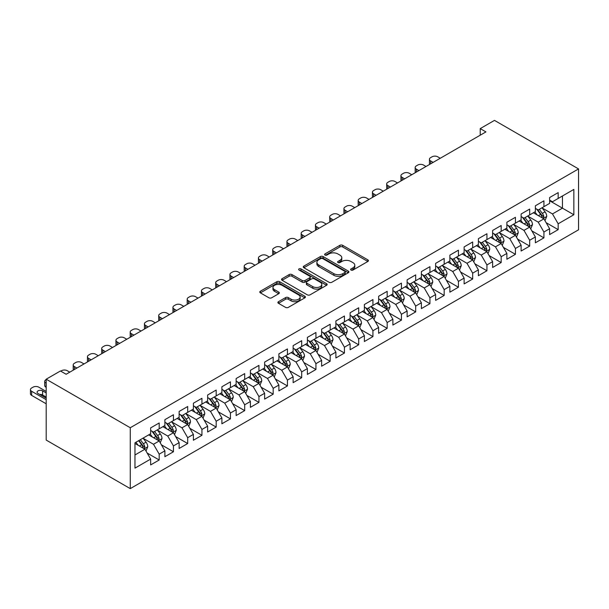 <?xml version="1.0" encoding="UTF-8"?>
<svg xmlns="http://www.w3.org/2000/svg" width="609" height="609" viewBox="0 0 609 609"><rect width="100%" height="100%" fill="white"/><g stroke="black" fill="none" stroke-linecap="round" stroke-linejoin="round"><path stroke-width="0.91" d="M351.028 270.053A1.385 0.799 0 0 0 352.984 270.053L367.844 261.474A1.979 1.142 0 0 0 368.422 260.667A1.979 1.142 0 0 0 367.844 259.86L342.669 245.32A1.979 1.142 0 0 0 339.875 245.32L325.016 253.9A1.385 0.799 0 0 0 324.605 254.471A1.385 0.799 0 0 0 325.016 255.034A1.385 0.799 0 0 0 326.972 255.034L328.89 253.923A6.326 3.654 0 0 1 337.843 253.923L339.944 255.133A6.326 3.654 0 0 1 341.794 257.721A6.326 3.654 0 0 1 339.944 260.302L338.018 261.413A1.385 0.799 0 0 0 337.614 261.977A1.385 0.799 0 0 0 338.018 262.54A1.385 0.799 0 0 0 339.974 262.54L341.9 261.436A6.326 3.654 0 0 1 350.853 261.436L352.954 262.646A6.326 3.654 0 0 1 354.803 265.227A6.326 3.654 0 0 1 352.954 267.815L351.028 268.919A1.385 0.799 0 0 0 350.624 269.49A1.385 0.799 0 0 0 351.028 270.053L351.028 268.919M278.473 301.691A1.979 1.142 0 0 0 277.894 302.498A1.979 1.142 0 0 0 278.473 303.305L285.537 307.378A1.979 1.142 0 0 0 288.331 307.378L304.835 297.854A1.979 1.142 0 0 0 305.413 297.047A1.979 1.142 0 0 0 304.835 296.24L279.66 281.701A1.979 1.142 0 0 0 276.867 281.701L260.355 291.231A1.979 1.142 0 0 0 259.777 292.038A1.979 1.142 0 0 0 260.355 292.845L268.889 297.771A1.979 1.142 0 0 0 271.69 297.771L278.755 293.69A1.979 1.142 0 0 0 279.333 292.883A1.979 1.142 0 0 0 278.755 292.076L274.522 289.633A5.291 3.053 0 0 1 272.969 287.478A5.291 3.053 0 0 1 276.235 284.654A5.291 3.053 0 0 1 282.005 285.317L298.577 294.885A5.291 3.053 0 0 1 300.13 297.047A5.291 3.053 0 0 1 296.857 299.864A5.291 3.053 0 0 1 291.094 299.202L288.331 297.611A1.979 1.142 0 0 0 285.537 297.611L278.473 301.691L278.473 303.305M46.193 379.201L130.265 427.739L130.265 488.616L46.193 440.079L46.193 379.201L60.443 370.972L66.145 374.261L485.929 131.902L480.227 128.613L480.227 135.19M480.227 128.613L494.478 120.384L578.55 168.921L130.265 427.739M329.035 282.264A1.979 1.142 0 0 0 331.829 282.264L348.333 272.741A1.979 1.142 0 0 0 348.911 271.934A1.979 1.142 0 0 0 348.333 271.127L323.158 256.587A1.979 1.142 0 0 0 320.364 256.587L303.861 266.118A1.979 1.142 0 0 0 303.274 266.925A1.979 1.142 0 0 0 303.861 267.732L329.035 282.264M299.582 270.35A1.385 0.799 0 0 1 300.991 270.548L300.991 268.904L326.584 283.68A1.979 1.142 0 0 1 327.162 284.487A1.979 1.142 0 0 1 326.584 285.294L310.08 294.825A1.979 1.142 0 0 1 307.286 294.825L282.112 280.285L289.168 276.242L289.168 274.598L282.112 278.671A1.979 1.142 0 0 0 281.525 279.478A1.979 1.142 0 0 0 282.112 280.285L282.112 278.671M289.168 276.242A1.979 1.142 0 0 1 291.97 276.242L291.97 274.598A1.979 1.142 0 0 0 289.168 274.598M291.97 274.598L302.178 280.49A1.979 1.142 0 0 0 304.98 280.49L309.661 277.788A1.979 1.142 0 0 0 310.24 276.981A1.979 1.142 0 0 0 309.661 276.166L299.034 270.031A1.385 0.799 0 0 1 298.623 269.467A1.385 0.799 0 0 1 299.483 268.729A1.385 0.799 0 0 1 300.991 268.904M130.265 488.616L578.55 229.799L578.55 168.921M549.622 200.757L562.45 208.164L562.45 195.991L573.845 189.407L558.171 198.458L558.171 192.611L549.622 197.552L549.622 203.391L543.921 206.679L543.921 200.841L535.372 205.781L535.372 211.62L529.678 214.908L529.678 209.07L521.121 214.003L521.121 219.849L515.427 223.138L515.427 217.299L506.878 222.232L506.878 228.071L501.177 231.367L501.177 225.52L492.628 230.461L492.628 236.3L486.926 239.588L486.926 233.749L478.377 238.682L478.377 244.529L472.675 247.817L472.675 241.979L464.127 246.911L464.127 252.75L458.425 256.046L458.425 250.2L449.876 255.141L449.876 260.979L444.182 264.268L444.182 258.429L435.625 263.362L435.625 269.208L429.931 272.497L429.931 266.658L421.382 271.591L421.382 277.43L415.681 280.726L415.681 274.88L407.132 279.82L407.132 285.659L401.43 288.948L401.43 283.109L392.881 288.049L392.881 293.888L387.179 297.177L387.179 291.338L378.631 296.271L378.631 302.117L372.929 305.406L372.929 299.567L364.38 304.5L364.38 310.339L358.686 313.635L358.686 307.789L350.129 312.729L350.129 318.568L344.435 321.856L344.435 316.018L335.886 320.951L335.886 326.797L330.185 330.086L330.185 324.247L321.636 329.18L321.636 335.019L315.934 338.315L315.934 332.468L307.385 337.409L307.385 343.248L301.683 346.536L301.683 340.697L293.135 345.63L293.135 351.477L287.433 354.765L287.433 348.927L278.884 353.859L278.884 359.698L273.182 362.994L273.182 357.148L264.633 362.089L264.633 367.927L258.939 371.216L258.939 365.377L250.39 370.318L250.39 376.156L244.689 379.445L244.689 373.606L236.14 378.539L236.14 384.386L230.438 387.674L230.438 381.835L221.889 386.768L221.889 392.607L216.187 395.903L216.187 390.057L207.639 394.997L207.639 400.836L201.937 404.125L201.937 398.286L193.388 403.219L193.388 409.065L187.686 412.354L187.686 406.515L179.137 411.448L179.137 417.287L173.443 420.583L173.443 414.737L164.894 419.677L164.894 425.516L159.193 428.805L159.193 422.966L150.644 427.899L150.644 433.745L134.97 442.789L134.97 468.131L150.644 459.079L144.942 449.206L134.97 443.451M573.845 189.407L573.845 214.749L558.171 223.792L552.477 213.926L542.139 207.958M546.136 222.688L558.171 229.639L558.171 223.792M558.171 229.639L549.622 234.572L549.622 228.733L543.921 232.021L538.227 222.148L527.896 216.187M531.885 230.91L543.921 237.86L543.921 232.021M543.921 237.86L535.372 242.801L535.372 236.962L529.678 240.251L523.976 230.377L513.646 224.409M517.635 239.139L529.678 246.089L529.678 240.251M529.678 246.089L521.121 251.03L521.121 245.183L515.427 248.472L509.725 238.606L499.395 232.638M503.384 247.368L515.427 254.318L515.427 248.472M515.427 254.318L506.878 259.251L506.878 253.413L501.177 256.701L495.475 246.828L485.145 240.867M489.134 255.59L501.177 262.54L501.177 256.701M501.177 262.54L492.628 267.48L492.628 261.642L486.926 264.93L481.224 255.057L470.894 249.096M474.883 263.819L486.926 270.769L486.926 264.93M486.926 270.769L478.377 275.71L478.377 269.863L472.675 273.159L466.974 263.286L456.643 257.318M460.64 272.048L472.675 278.998L472.675 273.159M472.675 278.998L464.127 283.931L464.127 278.092L458.425 281.381L452.731 271.507L442.4 265.547M446.389 280.269L458.425 287.227L458.425 281.381M458.425 287.227L449.876 292.16L449.876 286.321L444.182 289.61L438.48 279.737L428.15 273.776M432.139 288.499L444.182 295.449L444.182 289.61M444.182 295.449L435.625 300.389L435.625 294.543L429.931 297.839L424.229 287.966L413.899 281.997M417.888 296.728L429.931 303.678L429.931 297.839M429.931 303.678L421.382 308.611L421.382 302.772L415.681 306.061L409.979 296.195L399.649 290.227M403.638 304.949L415.681 311.907L415.681 306.061M415.681 311.907L407.132 316.84L407.132 311.001L401.43 314.29L395.728 304.416L385.398 298.456M389.387 313.178L401.43 320.128L401.43 314.29M401.43 320.128L392.881 325.069L392.881 319.223L387.179 322.519L381.478 312.645L371.147 306.677M375.144 321.407L387.179 328.358L387.179 322.519M387.179 328.358L378.631 333.29L378.631 327.452L372.929 330.74L367.235 320.874L356.904 314.906M360.893 329.636L372.929 336.587L372.929 330.74M372.929 336.587L364.38 341.52L364.38 335.681L358.686 338.969L352.984 329.096L342.654 323.135M346.643 337.858L358.686 344.808L358.686 338.969M358.686 344.808L350.129 349.749L350.129 343.91L344.435 347.199L338.733 337.325L328.403 331.357M332.392 346.087L344.435 353.037L344.435 347.199M344.435 353.037L335.886 357.978L335.886 352.131L330.185 355.428L324.483 345.554L314.153 339.586M318.142 354.316L330.185 361.266L330.185 355.428M330.185 361.266L321.636 366.199L321.636 360.361L315.934 363.649L310.232 353.776L299.902 347.815M303.891 362.538L315.934 369.496L315.934 363.649M315.934 369.496L307.385 374.428L307.385 368.59L301.683 371.878L295.982 362.005L285.651 356.044M289.64 370.767L301.683 377.717L301.683 371.878M301.683 377.717L293.135 382.658L293.135 376.811L287.433 380.107L281.739 370.234L271.401 364.266M275.397 378.996L287.433 385.946L287.433 380.107M287.433 385.946L278.884 390.879L278.884 385.04L273.182 388.329L267.488 378.455L257.158 372.495M261.147 387.217L273.182 394.175L273.182 388.329M273.182 394.175L264.633 399.108L264.633 393.269L258.939 396.558L253.237 386.685L242.907 380.724M246.896 395.447L258.939 402.397L258.939 396.558M258.939 402.397L250.39 407.337L250.39 401.491L244.689 404.787L238.987 394.914L228.657 388.945M232.646 403.676L244.689 410.626L244.689 404.787M244.689 410.626L236.14 415.559L236.14 409.72L230.438 413.009L224.736 403.143L214.406 397.175M218.395 411.905L230.438 418.855L230.438 413.009M230.438 418.855L221.889 423.788L221.889 417.949L216.187 421.238L210.486 411.364L200.155 405.404M204.144 420.126L216.187 427.076L216.187 421.238M216.187 427.076L207.639 432.017L207.639 426.178L201.937 429.467L196.243 419.593L185.905 413.625M189.901 428.355L201.937 435.306L201.937 429.467M201.937 435.306L193.388 440.246L193.388 434.4L187.686 437.688L181.992 427.822L171.662 421.854M175.651 436.584L187.686 443.535L187.686 437.688M187.686 443.535L179.137 448.468L179.137 442.629L173.443 445.917L167.741 436.044L157.411 430.083M161.4 444.806L173.443 451.764L173.443 445.917M173.443 451.764L164.894 456.697L164.894 450.858L159.193 454.147L153.491 444.273L143.161 438.313M147.15 453.035L159.193 459.985L159.193 454.147M159.193 459.985L150.644 464.926L150.644 459.079M150.644 430.449L153.491 432.101L159.193 428.805M134.97 454.969L144.942 449.206M164.894 422.227L167.741 423.872L173.443 420.583M153.491 444.273L159.193 440.985L148.649 434.895M164.894 450.858L159.193 440.985M179.137 413.998L181.992 415.642L187.686 412.354M167.741 436.044L173.443 432.755L162.892 426.665M179.137 442.629L173.443 432.755M193.388 405.769L196.243 407.421L201.937 404.125M181.992 427.822L187.686 424.526L177.143 418.444M193.388 434.4L187.686 424.526M207.639 397.548L210.486 399.192L216.187 395.903M196.243 419.593L201.937 416.305L191.393 410.215M207.639 426.178L201.937 416.305M221.889 389.318L224.736 390.963L230.438 387.674M210.486 411.364L216.187 408.076L205.644 401.986M221.889 417.949L216.187 408.076M236.14 381.089L238.987 382.734L244.689 379.445M224.736 403.143L230.438 399.847L219.895 393.764M236.14 409.72L230.438 399.847M250.39 372.868L253.237 374.512L258.939 371.216M238.987 394.914L244.689 391.625L234.145 385.535M250.39 401.491L244.689 391.625M264.633 364.639L267.488 366.283L273.182 362.994M253.237 386.685L258.939 383.396L248.388 377.306M264.633 393.269L258.939 383.396M278.884 356.41L281.739 358.054L287.433 354.765M267.488 378.455L273.182 375.167L262.639 369.077M278.884 385.04L273.182 375.167M293.135 348.181L295.982 349.832L301.683 346.536M281.739 370.234L287.433 366.938L276.889 360.855M293.135 376.811L287.433 366.938M307.385 339.959L310.232 341.603L315.934 338.315M295.982 362.005L301.683 358.716L291.14 352.626M307.385 368.59L301.683 358.716M321.636 331.73L324.483 333.374L330.185 330.086M310.232 353.776L315.934 350.487L305.391 344.397M321.636 360.361L315.934 350.487M335.886 323.501L338.733 325.153L344.435 321.856M324.483 345.554L330.185 342.258L319.641 336.176M335.886 352.131L330.185 342.258M350.129 315.279L352.984 316.924L358.686 313.635M338.733 337.325L344.435 334.036L333.884 327.947M350.129 343.91L344.435 334.036M364.38 307.05L367.235 308.694L372.929 305.406M352.984 329.096L358.686 325.807L348.135 319.717M364.38 335.681L358.686 325.807M378.631 298.821L381.478 300.465L387.179 297.177M367.235 320.874L372.929 317.578L362.385 311.496M378.631 327.452L372.929 317.578M392.881 290.6L395.728 292.244L401.43 288.948M381.478 312.645L387.179 309.357L376.636 303.267M392.881 319.223L387.179 309.357M407.132 282.37L409.979 284.015L415.681 280.726M395.728 304.416L401.43 301.128L390.887 295.038M407.132 311.001L401.43 301.128M421.382 274.141L424.229 275.786L429.931 272.497M409.979 296.195L415.681 292.899L405.137 286.809M421.382 302.772L415.681 292.899M435.625 265.92L438.48 267.564L444.182 264.268M424.229 287.966L429.931 284.677L419.388 278.587M435.625 294.543L429.931 284.677M449.876 257.691L452.731 259.335L458.425 256.046M438.48 279.737L444.182 276.448L433.631 270.358M449.876 286.321L444.182 276.448M464.127 249.462L466.974 251.106L472.675 247.817M452.731 271.507L458.425 268.219L447.881 262.129M464.127 278.092L458.425 268.219M478.377 241.233L481.224 242.884L486.926 239.588M466.974 263.286L472.675 259.99L462.132 253.907M478.377 269.863L472.675 259.99M492.628 233.011L495.475 234.655L501.177 231.367M481.224 255.057L486.926 251.768L476.383 245.678M492.628 261.642L486.926 251.768M506.878 224.782L509.725 226.426L515.427 223.138M495.475 246.828L501.177 243.539L490.633 237.449M506.878 253.413L501.177 243.539M521.121 216.553L523.976 218.197L529.678 214.908M509.725 238.606L515.427 235.31L504.884 229.228M521.121 245.183L515.427 235.31M535.372 208.331L538.227 209.976L543.921 206.679M523.976 230.377L529.678 227.088L519.127 220.998M535.372 236.962L529.678 227.088M549.622 200.102L552.477 201.746L558.171 198.458M538.227 222.148L543.921 218.859L533.377 212.769M549.622 228.733L543.921 218.859M552.477 213.926L562.45 208.164L573.845 214.749M351.583 270.251L352.954 269.46A6.326 3.654 0 0 0 354.803 266.871L354.803 265.227M341.794 257.721L341.794 259.365A6.326 3.654 0 0 1 339.944 261.946L338.574 262.738M367.844 259.86L367.844 261.474L342.669 246.965A1.979 1.142 0 0 0 339.875 246.965L325.564 255.232M348.31 272.756L323.158 258.231A1.979 1.142 0 0 0 320.364 258.231L303.883 267.747M344.839 272.497A1.385 0.799 0 0 0 345.242 271.934A1.385 0.799 0 0 0 344.839 271.363L322.74 258.604A1.385 0.799 0 0 0 320.783 258.604L318.751 259.777A6.326 3.654 0 0 0 316.901 262.365A6.326 3.654 0 0 0 318.751 264.945L333.861 273.669A6.326 3.654 0 0 0 342.814 273.669L344.839 272.497L344.839 274.141A1.385 0.799 0 0 0 345.242 273.578L345.242 271.934M316.901 262.365L316.901 264.009A6.326 3.654 0 0 0 318.751 266.59L318.751 264.945M344.839 274.141L342.814 275.314A6.326 3.654 0 0 1 333.861 275.314L318.751 266.59M291.97 276.242L302.178 282.134A1.979 1.142 0 0 0 304.98 282.134L309.661 279.432A1.979 1.142 0 0 0 310.24 278.625L310.24 276.981M300.991 270.548L326.561 285.309M312.775 286.611A5.291 3.053 0 0 0 318.537 287.273A5.291 3.053 0 0 0 321.803 284.449A5.291 3.053 0 0 0 320.258 282.287L314.419 278.914A1.979 1.142 0 0 0 311.618 278.914L306.936 281.624A1.979 1.142 0 0 0 306.357 282.431A1.979 1.142 0 0 0 306.936 283.238L312.775 286.611L312.775 288.255A5.291 3.053 0 0 0 318.537 288.917A5.291 3.053 0 0 0 321.803 286.093L321.803 284.449M306.357 282.431L306.357 284.076A1.979 1.142 0 0 0 306.936 284.883L306.936 283.238M312.775 288.255L306.936 284.883M300.13 297.047L300.13 298.692A5.291 3.053 0 0 1 296.857 301.508A5.291 3.053 0 0 1 291.094 300.854L288.331 299.255A1.979 1.142 0 0 0 285.537 299.255L278.496 303.32M272.969 287.478L272.969 289.123A5.291 3.053 0 0 0 274.522 291.277L274.522 289.633M278.724 293.705L274.522 291.277M304.812 297.87L279.66 283.345A1.979 1.142 0 0 0 276.867 283.345L260.386 292.86M544.979 220.686L546.745 216.378A5.344 3.083 -120 0 0 545.04 211.825L542.01 207.783M433.136 162.382L430.616 160.928A4.027 2.329 0 0 1 429.429 159.284A4.027 2.329 0 0 1 430.616 157.632L432.04 156.81A4.027 2.329 0 0 1 437.734 156.81L440.261 158.271M537.191 214.969L534.892 211.902M429.771 164.323A4.027 2.329 180 0 1 429.429 163.395L429.429 159.284M542.916 218.281L543.86 216.598A5.344 3.083 -120 0 0 542.33 213.394L539.308 209.351M537.58 209.603L541.317 214.589A2.718 1.568 60 0 1 541.812 215.419L543.86 216.598M536.636 209.062L540.625 214.376A5.344 3.083 60 0 1 542.155 217.588L542.261 217.9M530.728 228.915L532.494 224.599A5.344 3.083 -120 0 0 530.789 220.055L527.767 216.012M418.885 170.611L416.366 169.15A4.027 2.329 0 0 1 415.186 167.505A4.027 2.329 0 0 1 416.366 165.861L417.789 165.039A4.027 2.329 0 0 1 423.491 165.039L426.011 166.493M522.941 223.198L520.642 220.123M415.521 172.553A4.027 2.329 180 0 1 415.186 171.624L415.186 167.505M528.665 226.502L529.609 224.828A5.344 3.083 -120 0 0 528.087 221.615L525.057 217.573M523.329 217.824L527.067 222.818A2.718 1.568 60 0 1 527.561 223.648L529.609 224.828M522.393 217.284L526.374 222.605A5.344 3.083 60 0 1 527.904 225.817L528.011 226.122M516.478 237.137L518.244 232.828A5.344 3.083 -120 0 0 516.539 228.284L513.516 224.241M404.635 178.833L402.115 177.379A4.027 2.329 0 0 1 400.935 175.735A4.027 2.329 0 0 1 402.115 174.09L403.539 173.268A4.027 2.329 0 0 1 409.24 173.268L411.76 174.722M508.69 231.428L506.391 228.352M401.27 180.782A4.027 2.329 180 0 1 400.935 179.845L400.935 175.735M514.422 234.731L515.366 233.057A5.344 3.083 -120 0 0 513.836 229.844L510.806 225.802M509.078 226.053L512.816 231.047A2.718 1.568 60 0 1 513.311 231.869L515.366 233.057M508.142 225.513L512.123 230.834A5.344 3.083 60 0 1 513.653 234.046L513.76 234.351M502.227 245.366L503.993 241.057A5.344 3.083 -120 0 0 502.296 236.505L499.266 232.463M390.384 187.062L387.864 185.608A4.027 2.329 0 0 1 386.685 183.964A4.027 2.329 0 0 1 387.864 182.319L389.288 181.49A4.027 2.329 0 0 1 394.99 181.49L397.51 182.951M494.439 239.649L492.141 236.581M387.019 189.003A4.027 2.329 180 0 1 386.685 188.074L386.685 183.964M500.172 242.961L501.116 241.286A5.344 3.083 -120 0 0 499.586 238.073L496.556 234.031M494.828 234.282L498.565 239.268A2.718 1.568 60 0 1 499.06 240.098L501.116 241.286M493.891 233.742L497.873 239.055A5.344 3.083 60 0 1 499.403 242.268L499.509 242.58M487.984 253.595L489.75 249.279A5.344 3.083 -120 0 0 488.045 244.734L485.015 240.692M376.134 195.291L373.614 193.829A4.027 2.329 0 0 1 372.434 192.185A4.027 2.329 0 0 1 373.614 190.541L375.037 189.719A4.027 2.329 0 0 1 380.739 189.719L383.259 191.173M480.189 247.878L477.89 244.81M372.769 197.232A4.027 2.329 180 0 1 372.434 196.304L372.434 192.185M485.921 251.182L486.865 249.507A5.344 3.083 -120 0 0 485.335 246.295L482.305 242.26M480.577 242.511L484.322 247.498A2.718 1.568 60 0 1 484.817 248.327L486.865 249.507M479.641 241.963L483.622 247.284A5.344 3.083 60 0 1 485.152 250.497L485.259 250.809M473.733 261.817L475.5 257.508A5.344 3.083 -120 0 0 473.794 252.963L470.765 248.921M361.891 203.513L359.363 202.059A4.027 2.329 0 0 1 358.183 200.414A4.027 2.329 0 0 1 359.363 198.77L360.794 197.948A4.027 2.329 0 0 1 366.489 197.948L369.016 199.402M465.946 256.107L463.639 253.032M358.526 205.461A4.027 2.329 180 0 1 358.183 204.525L358.183 200.414M471.671 259.411L472.614 257.736A5.344 3.083 -120 0 0 471.084 254.524L468.062 250.482M466.334 250.733L470.072 255.727A2.718 1.568 60 0 1 470.567 256.549L472.614 257.736M465.39 250.192L469.379 255.514A5.344 3.083 60 0 1 470.902 258.726L471.016 259.031M459.483 270.046L461.249 265.737A5.344 3.083 -120 0 0 459.544 261.185L456.514 257.15M347.64 211.742L345.12 210.288A4.027 2.329 0 0 1 343.933 208.643A4.027 2.329 0 0 1 345.12 206.999L346.544 206.177A4.027 2.329 0 0 1 352.238 206.177L354.765 207.631M451.695 264.329L449.396 261.261M344.275 213.683A4.027 2.329 180 0 1 343.933 212.754L343.933 208.643M457.42 267.64L458.364 265.966A5.344 3.083 -120 0 0 456.834 262.753L453.812 258.711M452.084 258.962L455.821 263.956A2.718 1.568 60 0 1 456.316 264.778L458.364 265.966M451.14 258.422L455.129 263.735A5.344 3.083 60 0 1 456.659 266.948L456.765 267.26M445.232 278.275L446.998 273.959A5.344 3.083 -120 0 0 445.293 269.414L442.271 265.372M333.389 219.971L330.87 218.517A4.027 2.329 0 0 1 329.69 216.865A4.027 2.329 0 0 1 330.87 215.221L332.293 214.398A4.027 2.329 0 0 1 337.995 214.398L340.515 215.852M437.445 272.558L435.146 269.49M330.025 221.912A4.027 2.329 180 0 1 329.69 220.983L329.69 216.865M443.169 275.869L444.113 274.187A5.344 3.083 -120 0 0 442.591 270.975L439.561 266.94M437.833 267.191L441.571 272.177A2.718 1.568 60 0 1 442.065 273.007L444.113 274.187M436.897 266.643L440.878 271.964A5.344 3.083 60 0 1 442.408 275.177L442.515 275.489M430.982 286.496L432.748 282.188A5.344 3.083 -120 0 0 431.043 277.643L428.02 273.601M319.139 228.2L316.619 226.738A4.027 2.329 0 0 1 315.439 225.094A4.027 2.329 0 0 1 316.619 223.45L318.043 222.628A4.027 2.329 0 0 1 323.744 222.628L326.264 224.082M423.194 280.787L420.895 277.712M315.774 230.141A4.027 2.329 180 0 1 315.439 229.212L315.439 225.094M428.926 284.091L429.87 282.416A5.344 3.083 -120 0 0 428.34 279.204L425.31 275.161M423.582 275.413L427.32 280.406A2.718 1.568 60 0 1 427.815 281.236L429.87 282.416M422.646 274.872L426.627 280.193A5.344 3.083 60 0 1 428.157 283.406L428.264 283.71M416.731 294.726L418.497 290.417A5.344 3.083 -120 0 0 416.8 285.865L413.77 281.83M304.888 236.421L302.368 234.967A4.027 2.329 0 0 1 301.189 233.323A4.027 2.329 0 0 1 302.368 231.679L303.792 230.857A4.027 2.329 0 0 1 309.494 230.857L312.014 232.311M408.944 289.016L406.645 285.941M301.524 238.363A4.027 2.329 180 0 1 301.189 237.434L301.189 233.323M414.676 292.32L415.62 290.645A5.344 3.083 -120 0 0 414.09 287.433L411.06 283.391M409.332 283.642L413.069 288.636A2.718 1.568 60 0 1 413.564 289.458L415.62 290.645M408.395 283.101L412.377 288.415A5.344 3.083 60 0 1 413.907 291.627L414.013 291.939M402.488 302.955L404.254 298.646A5.344 3.083 -120 0 0 402.549 294.094L399.519 290.051M290.638 244.651L288.118 243.197A4.027 2.329 0 0 1 286.938 241.552A4.027 2.329 0 0 1 288.118 239.9L289.541 239.078A4.027 2.329 0 0 1 295.243 239.078L297.763 240.54M394.693 297.238L392.394 294.17M287.273 246.592A4.027 2.329 180 0 1 286.938 245.663L286.938 241.552M400.425 300.549L401.369 298.867A5.344 3.083 -120 0 0 399.839 295.662L396.809 291.62M395.081 291.871L398.826 296.857A2.718 1.568 60 0 1 399.321 297.687L401.369 298.867M394.145 291.33L398.126 296.644A5.344 3.083 60 0 1 399.656 299.856L399.763 300.168M388.238 311.184L390.004 306.867A5.344 3.083 -120 0 0 388.298 302.323L385.269 298.281M276.395 252.88L273.867 251.418A4.027 2.329 0 0 1 272.687 249.774A4.027 2.329 0 0 1 273.867 248.129L275.298 247.307A4.027 2.329 0 0 1 280.993 247.307L283.512 248.761M380.45 305.467L378.143 302.391M273.022 254.821A4.027 2.329 180 0 1 272.687 253.892L272.687 249.774M386.175 308.771L387.118 307.096A5.344 3.083 -120 0 0 385.588 303.883L382.566 299.841M380.838 300.092L384.576 305.086A2.718 1.568 60 0 1 385.071 305.916L387.118 307.096M379.894 299.552L383.883 304.873A5.344 3.083 60 0 1 385.406 308.085L385.52 308.39M373.987 319.405L375.753 315.097A5.344 3.083 -120 0 0 374.048 310.552L371.018 306.51M262.144 261.101L259.617 259.647A4.027 2.329 0 0 1 258.437 258.003A4.027 2.329 0 0 1 259.617 256.359L261.048 255.536A4.027 2.329 0 0 1 266.742 255.536L269.269 256.99M366.199 313.696L363.893 310.62M258.779 263.05A4.027 2.329 180 0 1 258.437 262.114L258.437 258.003M371.924 317L372.868 315.325A5.344 3.083 -120 0 0 371.338 312.113L368.316 308.07M366.588 308.321L370.325 313.315A2.718 1.568 60 0 1 370.82 314.137L372.868 315.325M365.644 307.781L369.633 313.102A5.344 3.083 60 0 1 371.163 316.315L371.269 316.619M359.736 327.634L361.502 323.326A5.344 3.083 -120 0 0 359.797 318.773L356.775 314.731M247.893 269.33L245.374 267.876A4.027 2.329 0 0 1 244.194 266.232A4.027 2.329 0 0 1 245.374 264.58L246.797 263.758A4.027 2.329 0 0 1 252.499 263.758L255.019 265.219M351.949 321.917L349.65 318.85M244.529 271.271A4.027 2.329 180 0 1 244.194 270.343L244.194 266.232M357.673 325.229L358.617 323.554A5.344 3.083 -120 0 0 357.095 320.342L354.065 316.299M352.337 316.551L356.075 321.537A2.718 1.568 60 0 1 356.569 322.367L358.617 323.554M351.401 316.01L355.382 321.324A5.344 3.083 60 0 1 356.912 324.536L357.019 324.848M345.486 335.863L347.252 331.547A5.344 3.083 -120 0 0 345.547 327.003L342.524 322.96M233.643 277.559L231.123 276.098A4.027 2.329 0 0 1 229.943 274.453A4.027 2.329 0 0 1 231.123 272.809L232.547 271.987A4.027 2.329 0 0 1 238.248 271.987L240.768 273.441M337.698 330.147L335.399 327.071M230.278 279.501A4.027 2.329 180 0 1 229.943 278.572L229.943 274.453M343.423 333.45L344.374 331.776A5.344 3.083 -120 0 0 342.844 328.563L339.814 324.521M338.086 324.78L341.824 329.766A2.718 1.568 60 0 1 342.319 330.596L344.374 331.776M337.15 324.232L341.131 329.553A5.344 3.083 60 0 1 342.661 332.765L342.768 333.077M331.235 344.085L333.001 339.776A5.344 3.083 -120 0 0 331.304 335.232L328.274 331.189M219.392 285.781L216.873 284.327A4.027 2.329 0 0 1 215.693 282.683A4.027 2.329 0 0 1 216.873 281.038L218.296 280.216A4.027 2.329 0 0 1 223.998 280.216L226.518 281.67M323.448 338.376L321.149 335.3M216.028 287.73A4.027 2.329 180 0 1 215.693 286.793L215.693 282.683M329.18 341.679L330.124 340.005A5.344 3.083 -120 0 0 328.594 336.792L325.564 332.75M323.836 333.001L327.573 337.995A2.718 1.568 60 0 1 328.068 338.817L330.124 340.005M322.899 332.461L326.881 337.782A5.344 3.083 60 0 1 328.411 340.994L328.517 341.299M316.992 352.314L318.758 348.005A5.344 3.083 -120 0 0 317.053 343.453L314.023 339.419M205.142 294.01L202.622 292.556A4.027 2.329 0 0 1 201.442 290.912A4.027 2.329 0 0 1 202.622 289.267L204.045 288.445A4.027 2.329 0 0 1 209.747 288.445L212.267 289.899M309.197 346.597L306.898 343.529M201.777 295.951A4.027 2.329 180 0 1 201.442 295.022L201.442 290.912M314.929 349.909L315.873 348.234A5.344 3.083 -120 0 0 314.343 345.021L311.313 340.979M309.585 341.23L313.331 346.224A2.718 1.568 60 0 1 313.818 347.046L315.873 348.234M308.649 340.69L312.63 346.003A5.344 3.083 60 0 1 314.16 349.216L314.267 349.528M302.742 360.543L304.508 356.227A5.344 3.083 -120 0 0 302.802 351.682L299.773 347.64M190.899 302.239L188.371 300.785A4.027 2.329 0 0 1 187.191 299.133A4.027 2.329 0 0 1 188.371 297.489L189.795 296.667A4.027 2.329 0 0 1 195.497 296.667L198.016 298.121M294.954 354.826L292.647 351.758M187.526 304.18A4.027 2.329 180 0 1 187.191 303.252L187.191 299.133M300.679 358.13L301.622 356.455A5.344 3.083 -120 0 0 300.092 353.243L297.07 349.208M295.342 349.459L299.08 354.446A2.718 1.568 60 0 1 299.575 355.275L301.622 356.455M294.398 348.911L298.387 354.232A5.344 3.083 60 0 1 299.91 357.445L300.024 357.757M288.491 368.765L290.257 364.456A5.344 3.083 -120 0 0 288.552 359.911L285.522 355.869M176.648 310.461L174.121 309.007A4.027 2.329 0 0 1 172.941 307.362A4.027 2.329 0 0 1 174.121 305.718L175.552 304.896A4.027 2.329 0 0 1 181.246 304.896L183.773 306.35M280.703 363.055L278.397 359.98M173.283 312.409A4.027 2.329 180 0 1 172.941 311.473L172.941 307.362M286.428 366.359L287.372 364.684A5.344 3.083 -120 0 0 285.842 361.472L282.82 357.43M281.092 357.681L284.829 362.675A2.718 1.568 60 0 1 285.324 363.497L287.372 364.684M280.148 357.14L284.137 362.462A5.344 3.083 60 0 1 285.667 365.674L285.773 365.979M274.24 376.994L276.006 372.685A5.344 3.083 -120 0 0 274.301 368.133L271.279 364.098M162.397 318.69L159.878 317.236A4.027 2.329 0 0 1 158.698 315.591A4.027 2.329 0 0 1 159.878 313.947L161.301 313.125A4.027 2.329 0 0 1 167.003 313.125L169.523 314.579M266.453 371.277L264.154 368.209M159.033 320.631A4.027 2.329 180 0 1 158.698 319.702L158.698 315.591M272.177 374.588L273.121 372.914A5.344 3.083 -120 0 0 271.599 369.701L268.569 365.659M266.841 365.91L270.579 370.904A2.718 1.568 60 0 1 271.074 371.726L273.121 372.914M265.905 365.37L269.886 370.683A5.344 3.083 60 0 1 271.416 373.896L271.523 374.208M259.99 385.223L261.756 380.907A5.344 3.083 -120 0 0 260.051 376.362L257.028 372.32M148.147 326.919L145.627 325.465A4.027 2.329 0 0 1 144.447 323.821A4.027 2.329 0 0 1 145.627 322.169L147.051 321.346A4.027 2.329 0 0 1 152.752 321.346L155.272 322.808M252.202 379.506L249.903 376.438M144.782 328.86A4.027 2.329 180 0 1 144.447 327.931L144.447 323.821M257.927 382.817L258.871 381.135A5.344 3.083 -120 0 0 257.348 377.923L254.318 373.888M252.59 374.139L256.328 379.125A2.718 1.568 60 0 1 256.823 379.955L258.871 381.135M251.654 373.591L255.635 378.912A5.344 3.083 60 0 1 257.165 382.125L257.272 382.437M245.739 393.452L247.505 389.136A5.344 3.083 -120 0 0 245.8 384.591L242.778 380.549M133.896 335.148L131.377 333.686A4.027 2.329 0 0 1 130.197 332.042A4.027 2.329 0 0 1 131.377 330.398L132.8 329.576A4.027 2.329 0 0 1 138.502 329.576L141.022 331.03M237.952 387.735L235.653 384.66M130.532 337.089A4.027 2.329 180 0 1 130.197 336.16L130.197 332.042M243.684 391.039L244.628 389.364A5.344 3.083 -120 0 0 243.098 386.152L240.068 382.109M238.34 382.361L242.077 387.354A2.718 1.568 60 0 1 242.572 388.184L244.628 389.364M237.403 381.82L241.385 387.141A5.344 3.083 60 0 1 242.915 390.354L243.021 390.658M231.489 401.674L233.262 397.365A5.344 3.083 -120 0 0 231.557 392.82L228.527 388.778M119.646 343.369L117.126 341.915A4.027 2.329 0 0 1 115.946 340.271A4.027 2.329 0 0 1 117.126 338.627L118.549 337.805A4.027 2.329 0 0 1 124.251 337.805L126.771 339.259M223.701 395.964L221.402 392.889M116.281 345.318A4.027 2.329 180 0 1 115.946 344.382L115.946 340.271M229.433 399.268L230.377 397.593A5.344 3.083 -120 0 0 228.847 394.381L225.817 390.339M224.089 390.59L227.835 395.584A2.718 1.568 60 0 1 228.322 396.406L230.377 397.593M223.153 390.049L227.134 395.37A5.344 3.083 60 0 1 228.664 398.575L228.771 398.887M217.246 409.903L219.012 405.594A5.344 3.083 -120 0 0 217.306 401.042L214.277 396.999M105.403 351.599L102.875 350.145A4.027 2.329 0 0 1 101.695 348.5A4.027 2.329 0 0 1 102.875 346.848L104.299 346.026A4.027 2.329 0 0 1 110.001 346.026L112.52 347.488M209.458 404.186L207.151 401.118M102.03 353.54A4.027 2.329 180 0 1 101.695 352.611L101.695 348.5M215.183 407.497L216.126 405.815A5.344 3.083 -120 0 0 214.596 402.61L211.574 398.568M209.846 398.819L213.584 403.805A2.718 1.568 60 0 1 214.079 404.635L216.126 405.815M208.902 398.278L212.891 403.592A5.344 3.083 60 0 1 214.414 406.804L214.528 407.116M202.995 418.132L204.761 413.815A5.344 3.083 -120 0 0 203.056 409.271L200.026 405.229M91.152 359.828L88.625 358.366A4.027 2.329 0 0 1 87.445 356.722A4.027 2.329 0 0 1 88.625 355.077L90.056 354.255A4.027 2.329 0 0 1 95.75 354.255L98.277 355.709M195.207 412.415L192.901 409.339M87.787 361.769A4.027 2.329 180 0 1 87.445 360.84L87.445 356.722M200.932 415.719L201.876 414.044A5.344 3.083 -120 0 0 200.346 410.831L197.324 406.789M195.596 407.048L199.333 412.034A2.718 1.568 60 0 1 199.828 412.864L201.876 414.044M194.652 406.5L198.641 411.821A5.344 3.083 60 0 1 200.171 415.034L200.277 415.338M188.744 426.353L190.51 422.045A5.344 3.083 -120 0 0 188.805 417.5L185.775 413.458M76.901 368.049L74.382 366.595A4.027 2.329 0 0 1 73.202 364.951A4.027 2.329 0 0 1 74.382 363.307L75.805 362.484A4.027 2.329 0 0 1 81.507 362.484L84.027 363.938M180.957 420.644L178.658 417.568M73.537 369.998A4.027 2.329 180 0 1 73.202 369.062L73.202 364.951M186.681 423.948L187.625 422.273A5.344 3.083 -120 0 0 186.095 419.061L183.073 415.018M181.345 415.269L185.083 420.263A2.718 1.568 60 0 1 185.578 421.085L187.625 422.273M180.401 414.729L184.39 420.05A5.344 3.083 60 0 1 185.92 423.263L186.027 423.567M174.494 434.582L176.26 430.274A5.344 3.083 -120 0 0 174.555 425.721L171.532 421.679M60.771 371.163L61.555 370.706A4.027 2.329 0 0 1 67.256 370.706L69.776 372.168M166.706 428.865L164.407 425.798M172.431 432.177L173.375 430.502A5.344 3.083 -120 0 0 171.852 427.29L168.822 423.247M167.094 423.499L170.832 428.492A2.718 1.568 60 0 1 171.327 429.315L173.375 430.502M166.158 422.958L170.139 428.272A5.344 3.083 60 0 1 171.669 431.484L171.776 431.796M160.243 442.812L162.009 438.495A5.344 3.083 -120 0 0 160.304 433.951L157.282 429.908M152.456 437.095L150.157 434.027M46.193 383.228L45.881 387.164A4.027 2.329 180 0 1 44.701 385.52L44.701 381.401A4.027 2.329 0 0 0 45.881 383.053M158.188 440.398L159.132 438.724A5.344 3.083 -120 0 0 157.602 435.511L154.572 431.476M152.844 431.728L156.582 436.714A2.718 1.568 60 0 1 157.076 437.544L159.132 438.724M151.907 431.18L155.889 436.501A5.344 3.083 60 0 1 157.419 439.713L157.525 440.025M46.193 379.574L45.881 379.757A4.027 2.329 0 0 0 44.701 381.401M145.993 451.033L147.759 446.724A5.344 3.083 -120 0 0 146.061 442.18L143.031 438.137M46.193 399.687L31.63 391.275A4.027 2.329 0 0 1 30.45 389.631A4.027 2.329 0 0 1 31.63 387.986L33.053 387.164A4.027 2.329 0 0 1 38.755 387.164L46.193 391.458M138.205 445.324L135.906 442.248M46.193 403.797L31.63 395.393A4.027 2.329 180 0 1 30.45 393.741L30.45 389.631M46.193 397.053L42.6 394.982A3.228 1.865 0 0 0 39.722 394.465M143.937 448.627L144.881 446.953A5.344 3.083 -120 0 0 143.351 443.74L140.321 439.698M138.989 440.474L142.331 444.943A2.718 1.568 60 0 1 142.826 445.765L144.881 446.953M138.616 440.688L141.638 444.73A5.344 3.083 60 0 1 143.168 447.942L143.275 448.247M46.193 392.942L42.6 390.864A3.228 1.865 0 0 0 39.09 390.46A3.228 1.865 0 0 0 37.096 392.181A3.228 1.865 0 0 0 38.04 393.498L44.883 397.449A3.228 1.865 0 0 0 46.193 397.905M352.954 269.46L352.954 267.815M338.018 262.54L338.018 261.413M339.944 261.946L339.944 260.302M325.016 255.034L325.016 253.9M339.875 246.965L339.875 245.32M342.669 246.965L342.669 245.32M303.861 267.732L303.861 266.118M320.364 258.231L320.364 256.587M323.158 258.231L323.158 256.587M348.333 272.741L348.333 271.127M333.861 275.314L333.861 273.669M342.814 275.314L342.814 273.669M302.178 282.134L302.178 280.49M304.98 282.134L304.98 280.49M309.661 279.432L309.661 277.788M326.584 285.294L326.584 283.68M285.537 299.255L285.537 297.611M288.331 299.255L288.331 297.611M291.094 300.854L291.094 299.202M278.755 293.69L278.755 292.076M260.355 292.845L260.355 291.231M276.867 283.345L276.867 281.701M279.66 283.345L279.66 281.701M304.835 297.854L304.835 296.24M430.616 160.928L430.616 163.836M543.251 218.471L546.707 216.477M542.33 213.394L545.04 211.825M538.394 215.662L540.625 214.376M416.366 169.15L416.366 172.065M529.008 226.7L532.464 224.706M528.087 221.615L530.789 220.055M524.143 223.891L526.374 222.605M402.115 177.379L402.115 180.294M514.757 234.929L518.213 232.935M513.836 229.844L516.539 228.284M509.893 232.12L512.123 230.834M387.864 185.608L387.864 188.516M500.507 243.151L503.963 241.156M499.586 238.073L502.296 236.505M495.642 240.349L497.873 239.055M373.614 193.829L373.614 196.745M486.256 251.38L489.712 249.386M485.335 246.295L488.045 244.734M481.392 248.571L483.622 247.284M359.363 202.059L359.363 204.974M472.005 259.609L475.462 257.615M471.084 254.524L473.794 252.963M467.149 256.8L469.379 255.514M345.12 210.288L345.12 213.196M457.755 267.831L461.211 265.836M456.834 262.753L459.544 261.185M452.898 265.029L455.129 263.735M330.87 218.517L330.87 221.425M443.512 276.06L446.968 274.065M442.591 270.975L445.293 269.414M438.647 273.251L440.878 271.964M316.619 226.738L316.619 229.654M429.261 284.289L432.717 282.294M428.34 279.204L431.043 277.643M424.397 281.48L426.627 280.193M302.368 234.967L302.368 237.875M415.011 292.51L418.467 290.516M414.09 287.433L416.8 285.865M410.146 289.709L412.377 288.415M288.118 243.197L288.118 246.105M400.76 300.739L404.216 298.745M399.839 295.662L402.549 294.094M395.896 297.93L398.126 296.644M273.867 251.418L273.867 254.334M386.509 308.969L389.966 306.974M385.588 303.883L388.298 302.323M381.653 306.16L383.883 304.873M259.617 259.647L259.617 262.563M372.259 317.198L375.715 315.196M371.338 312.113L374.048 310.552M367.402 314.389L369.633 313.102M245.374 267.876L245.374 270.784M358.016 325.419L361.464 323.425M357.095 320.342L359.797 318.773M353.151 322.61L355.382 321.324M231.123 276.098L231.123 279.013M343.765 333.648L347.221 331.654M342.844 328.563L345.547 327.003M338.901 330.839L341.131 329.553M216.873 284.327L216.873 287.242M329.515 341.877L332.971 339.883M328.594 336.792L331.304 335.232M324.65 339.068L326.881 337.782M202.622 292.556L202.622 295.464M315.264 350.099L318.72 348.104M314.343 345.021L317.053 343.453M310.4 347.297L312.63 346.003M188.371 300.785L188.371 303.693M301.013 358.328L304.47 356.334M300.092 353.243L302.802 351.682M296.157 355.519L298.387 354.232M174.121 309.007L174.121 311.922M286.763 366.557L290.219 364.563M285.842 361.472L288.552 359.911M281.906 363.748L284.137 362.462M159.878 317.236L159.878 320.144M272.52 374.779L275.968 372.784M271.599 369.701L274.301 368.133M267.656 371.977L269.886 370.683M145.627 325.465L145.627 328.373M258.269 383.008L261.725 381.013M257.348 377.923L260.051 376.362M253.405 380.199L255.635 378.912M131.377 333.686L131.377 336.602M244.019 391.237L247.475 389.242M243.098 386.152L245.8 384.591M239.154 388.428L241.385 387.141M117.126 341.915L117.126 344.831M229.768 399.458L233.224 397.464M228.847 394.381L231.557 392.82M224.904 396.657L227.134 395.37M102.875 350.145L102.875 353.053M215.517 407.687L218.974 405.693M214.596 402.61L217.306 401.042M210.653 404.878L212.891 403.592M88.625 358.366L88.625 361.282M201.267 415.917L204.723 413.922M200.346 410.831L203.056 409.271M196.41 413.108L198.641 411.821M74.382 366.595L74.382 369.511M187.016 424.146L190.472 422.151M186.095 419.061L188.805 417.5M182.16 421.337L184.39 420.05M172.773 432.367L176.229 430.373M171.852 427.29L174.555 425.721M167.909 429.566L170.139 428.272M158.523 440.596L161.979 438.602M157.602 435.511L160.304 433.951M153.658 437.787L155.889 436.501M31.63 391.275L31.63 395.393M144.272 448.825L147.728 446.831M143.351 443.74L146.061 442.18M139.408 446.016L141.638 444.73M42.6 394.982L42.6 390.864"/></g></svg>
